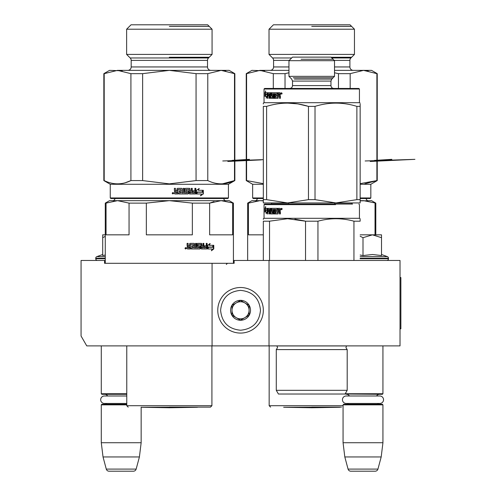 <?xml version="1.0" encoding="UTF-8"?>
<svg xmlns="http://www.w3.org/2000/svg" width="496" height="496" viewBox="0 0 496 496"><rect width="100%" height="100%" fill="white"/><g stroke="black" fill="none" stroke-linecap="round" stroke-linejoin="round"><path stroke-width="0.74" d="M360.115 345.892L366.47 345.892M118.482 345.892L123.758 345.892M269.018 260.462L234.137 260.462L234.137 263.308L104.557 263.308L104.557 260.462L81.065 260.462L81.065 336.028L86.757 345.892L400.024 345.892L400.024 260.462L269.018 260.462L269.018 345.892M212.065 263.308L212.065 345.892M104.557 260.462L105.27 260.462M233.424 260.462L234.137 260.462M240.541 287.513A22.785 22.785 0 0 0 217.763 310.298A22.785 22.785 0 0 0 240.541 333.076A22.785 22.785 0 0 0 263.326 310.298A22.785 22.785 0 0 0 240.541 287.513M240.541 290.365C228.433 291.543 221.793 298.189 220.608 310.298C221.786 322.406 228.433 329.053 240.541 330.231C252.65 329.053 259.296 322.406 260.474 310.298C259.296 298.189 252.65 291.543 240.541 290.365M240.541 300.328A9.97 9.97 0 0 0 230.578 310.298A9.97 9.97 0 0 0 240.541 320.267A9.97 9.97 0 0 0 250.511 310.298A9.97 9.97 0 0 0 240.541 300.328M240.541 300.433L231.998 305.362L231.998 315.227L240.541 320.162L249.085 315.227L249.085 305.362L240.541 300.433M236.27 317.694A8.544 8.544 0 0 0 249.085 310.298A8.544 8.544 0 0 0 236.27 302.895A8.544 8.544 0 0 0 240.541 318.841A8.544 8.544 0 0 0 244.813 317.694M236.27 302.895A8.544 8.544 0 0 1 249.085 310.298M101.283 345.892L101.283 393.737L126.771 393.737M126.771 394.308L101.854 394.308L101.283 393.737M107.644 395.988A3.416 3.416 122.2 0 0 104.699 394.308M104.699 404.277A3.416 3.416 47.8 0 0 106.925 403.453L104.402 403.453A3.732 3.732 0 0 1 100.669 399.72A3.732 3.732 0 0 1 104.402 395.988L126.771 395.988M126.771 404.848L101.283 404.848L101.854 404.277L126.771 404.277M101.283 404.848L101.283 442.723L141.155 442.723L139.407 456.959L136.152 469.092L106.28 469.092L103.032 456.959L139.407 456.959M141.155 407.123L141.155 442.723M101.283 442.723L103.032 456.959M133.405 471.2L109.033 471.2L133.405 471.2A2.846 2.846 -34.1 0 0 136.152 469.092M109.033 471.2A2.846 2.846 34.1 0 1 106.28 469.092M345.222 393.737L382.937 393.737L382.937 345.892M343.35 394.022L382.366 394.308L382.937 393.737M376.576 395.988A3.416 3.416 -122.1 0 1 379.514 394.308M349.426 395.988A3.416 3.416 122.2 0 0 346.481 394.308M379.514 404.277A3.416 3.416 -47.8 0 1 377.289 403.453M346.481 404.277A3.416 3.416 47.8 0 0 348.713 403.453M382.937 404.848L343.065 404.848L343.635 404.277L382.366 404.277L382.937 404.848L382.937 442.723L381.188 456.959L377.94 469.092L348.062 469.092L344.813 456.959L381.188 456.959M343.065 404.848L343.065 442.723L382.937 442.723M343.065 442.723L344.813 456.959M375.187 471.2L350.815 471.2L375.187 471.2A2.846 2.846 -34.1 0 0 377.94 469.092M350.815 471.2A2.846 2.846 34.1 0 1 348.062 469.092M97.439 260.462A1.711 1.711 40.2 0 1 95.728 258.751L95.728 258.236A1.711 1.711 129.2 0 1 96.856 256.63L105.27 256.63M102.703 254.504L96.856 256.63M103.137 255.452L105.27 255.062M105.27 234.831L102.703 234.831L102.703 255.545M105.27 236.356L102.703 237.696M381.511 254.504L387.364 256.63L360.152 256.63M386.781 260.462A1.711 1.711 -40.2 0 0 388.486 258.751L360.152 258.751M387.364 256.63A1.711 1.711 -129.2 0 1 388.486 258.236L388.486 258.751M360.152 255.018L362.998 255.545L372.527 254.504L381.511 255.545L381.511 237.689L372.446 234.831L362.998 237.689L360.152 236.232M360.152 234.831L372.062 234.831M381.511 237.689L381.511 234.831L372.446 234.831M362.998 255.545L362.998 237.689M346.183 395.988L379.818 395.988A3.732 3.732 0 0 1 383.544 399.72A3.732 3.732 0 0 1 379.818 403.453L346.183 403.453A3.732 3.732 0 0 1 342.451 399.72A3.732 3.732 0 0 1 346.183 395.988M104.402 403.453L126.771 403.453M169.347 407.123L210.496 407.123L169.347 407.123M106.051 203.118L105.27 203.118L109.542 200.657L117.552 200.657L129.053 203.118L129.053 234.831L106.051 234.831L106.051 203.118L117.552 200.657L169.347 200.657L192.349 203.118L192.349 234.831L146.345 234.831L146.345 203.118L169.347 200.657L219.784 200.657M217.174 200.657L195.133 200.657M191.909 200.657L188.592 200.657M181.741 200.657L178.238 200.657M214.005 201.624L209.634 203.118L221.142 200.657L233.424 203.118L233.424 263.308M146.345 203.118L129.053 203.118M169.347 200.657L229.152 200.657L233.424 203.118M192.349 203.118L209.634 203.118L209.634 234.831L232.643 234.831L232.643 203.118M207.638 248.242L208.19 247.045L212.852 247.045L213.609 245.309L208.99 245.309L209.783 243.548M212.468 247.045L213.212 245.309M209.343 245.309L210.143 243.548L207.638 245.365L207.638 248.98L208.537 247.045M213.776 248.955L213.776 245.309L212.939 247.244L208.63 247.244L207.824 248.98L212.183 248.98L211.389 250.778L213.776 248.955L213.379 248.955L213.379 246.227M211.581 250.35L213.379 248.955M198.239 245.824L199.956 245.824L200.341 246.264L200.341 248.539L199.956 248.98L191.227 248.98L191.227 247.932L193.539 247.758L193.539 246.878L191.716 246.878L191.716 245.824L193.539 245.824L193.539 244.596L190.383 244.429L190.408 248.98L187.525 248.98L187.085 248.539L187.085 246.958L187.736 246.307L187.085 245.65L187.085 243.375L188.127 243.375L188.127 245.377L187.959 243.375M188.127 245.377L188.387 245.824L189.584 245.824L189.584 243.815L190.011 243.375L194.165 243.375L194.575 243.815L193.942 243.375M194.575 243.815L194.575 247.932L194.351 243.815M194.575 247.932L195.542 247.932L195.542 243.375L196.509 243.375L196.509 247.932L196.267 243.375M196.509 247.932L199.392 247.758L199.243 246.878L197.513 246.878L197.11 246.431L197.11 243.815L197.513 243.375L201.382 243.375L201.767 243.815L201.097 243.375M201.767 243.815L201.767 245.824L201.475 243.815M201.767 245.824L202.963 245.824L202.963 243.375L203.856 243.375L203.856 247.932L203.546 243.375M203.856 247.932L206.249 247.758L206.249 246.878L204.216 246.878L204.216 245.824L206.249 245.824L206.249 243.375L207.111 243.375L207.111 248.539L206.751 248.98L201.382 248.98L201.004 248.539L200.855 244.429L197.985 244.429L198.084 245.65M207.111 248.539L206.776 248.539L206.776 243.375M206.776 248.539L206.417 248.98M199.683 245.824L200.068 246.264L200.068 248.539L199.683 248.98M190.408 244.596L190.222 248.98M201.915 247.932L202.814 247.932L202.963 246.878L201.475 246.878L201.624 247.932L202.517 247.932M188.294 247.932L189.584 247.932L189.584 246.878L187.959 246.878L188.294 247.932M188.127 247.932L187.959 246.878M201.624 247.932L201.475 246.878M197.83 245.65L197.985 244.429M187.959 245.377L188.387 245.824M184.952 248.273L185.671 247.56L186.378 248.273L185.671 248.98L184.952 248.273M185.597 247.56L186.229 248.273L185.597 248.98M185.957 248.781L185.268 248.781L185.808 248.781L185.808 247.789L185.808 248.781M169.347 183.867L196.063 180.581L169.347 183.867L142.631 180.581L169.347 183.867M125.259 182.739L130.913 180.581L130.913 73.656L142.631 73.656L142.631 180.581L130.913 180.581C122.01 184.927 113.1 184.927 104.197 180.581L103.844 180.581L103.844 73.656L104.197 73.656L104.197 180.581M103.844 73.656L109.542 70.364L122.264 70.798M130.913 73.656L117.552 70.364L104.197 73.656M117.552 70.364L169.347 70.364L142.631 73.656M228.439 197.947L110.255 197.947L110.825 198.518L227.869 198.518L228.439 197.947L228.439 184.276L234.85 180.581L234.85 73.656L229.152 70.364L221.142 70.364L225.854 70.798M222.456 183.836L234.496 180.581C225.593 184.927 216.684 184.927 207.781 180.581L196.063 180.581L196.063 73.656L169.347 70.364L221.142 70.364L207.781 73.656L207.781 180.581M234.85 73.656L234.496 73.656L234.496 180.581L234.85 180.581M234.496 73.656L221.142 70.364M207.781 73.656L196.063 73.656M110.255 197.947L110.255 184.276L228.439 184.276M126.629 29.214L212.065 29.214L207.65 24.8L131.043 24.8L126.629 29.214L126.629 54.417L212.065 54.417L212.065 29.214M126.629 54.417L130.181 57.976L208.506 57.976L212.065 54.417M130.181 57.976A3.416 3.416 161.4 0 1 131.186 60.388L131.186 66.948L207.508 66.948L207.508 60.388L131.186 60.388M208.506 57.976A3.416 3.416 -161.4 0 0 207.508 60.388M210.924 70.364A3.416 3.416 0 0 1 207.508 66.948M127.77 70.364A3.416 3.416 0 0 0 131.186 66.948M197.148 192.026L196.422 193.961L196.422 190.346L199.212 188.523L198.319 190.29L203.131 190.29L202.275 192.026L197.148 192.026L196.156 193.961M202.802 190.29L201.959 192.026M198.927 188.523L198.319 190.29M203.131 190.29L202.052 192.225M203.323 193.936L203.323 190.29L202.374 192.225L197.52 192.225L196.627 193.961L201.512 193.961L200.62 195.759L203.323 193.936L200.316 195.759M202.994 190.954L202.994 193.936M197.315 192.225L196.36 193.961M175.448 190.359L176.979 190.799L176.979 188.79L177.425 188.35L181.809 188.35L182.243 188.79L182.243 192.907L183.278 192.907L183.278 188.35L184.307 188.35L184.307 192.907L187.24 192.907L187.24 191.853L185.38 191.853L184.952 191.413L184.952 188.79L185.38 188.35L189.559 188.35L189.974 188.79L189.974 190.799L191.276 190.799L191.276 188.35L192.25 188.35L192.25 192.907L194.723 192.907L194.878 191.853L192.64 191.853L192.64 190.799L194.878 190.799L194.878 188.35L195.833 188.35L195.833 193.521L195.436 193.961L189.559 193.961L189.143 193.521L188.982 189.404L186 189.577L186.161 190.799L188.009 190.799L188.43 191.239L188.43 193.521L188.009 193.961L178.703 193.961L178.703 192.907L181.145 192.739L181.145 191.853L179.217 191.853L179.217 190.799L181.145 190.799L180.978 189.404L177.841 189.577L177.841 193.961L174.821 193.961L174.369 193.521L174.369 191.94L175.038 191.282L174.369 190.631L174.369 188.35L175.448 188.35L175.392 190.359L175.838 190.799M175.392 188.35L175.392 190.359M182.243 188.79L182.243 192.907M184.159 188.35L184.307 192.907M189.974 188.79L189.974 190.799M192.026 188.35L192.25 192.907M195.579 188.35L195.579 193.521L195.182 193.961M186 189.404L186.161 190.799M188.43 191.239L188.244 193.521L187.829 193.961M177.934 189.404L177.76 193.961M189.974 192.739L189.77 191.853L189.77 192.739M189.974 191.853L191.276 191.853L191.115 192.907L190.129 192.907M175.627 192.907L176.979 192.907L176.979 191.853L175.448 191.853L175.627 192.907M175.448 191.853L175.565 192.907M187.829 190.799L188.244 191.239M189.36 188.35L189.77 188.79M181.691 188.35L182.119 188.79M172.149 193.248L172.887 192.541L173.631 193.248L172.887 193.961L172.149 193.248M172.875 192.541L173.588 193.248L172.875 193.961M172.546 192.752L172.837 193.192L173.191 192.752L173.191 193.756L172.546 193.676L172.72 192.752M209.219 26.369L169.347 26.369M169.347 57.263L209.219 57.263M197.445 407.272L169.347 407.762L141.248 407.272L197.526 407.123M261.367 159.873L227.825 161.46M249.438 159.346L232.085 160.4M297.935 394.022L302.374 394.022M352.557 204.073L264.604 204.073L264.039 204.643L335.587 204.643M339.617 204.073L335.302 204.073M283.96 204.073C264.312 204.073 264.312 204.073 283.96 204.073M290.166 204.073L349.457 204.073M276.284 349.599L276.284 390.321L347.194 390.321L347.194 349.599L276.284 349.599L277.562 347.547L276.855 345.892M347.194 390.321L345.055 394.022L278.423 394.022L276.284 390.321M325.568 394.022L322.704 394.022M304.68 220.968L294.897 219.151M263.326 260.462L263.326 221.191C263.326 217.924 263.326 217.924 263.326 221.191L269.533 221.191L287.531 218.724L305.53 221.191L317.948 221.191C329.945 217.924 341.942 217.924 353.946 221.191L360.152 221.191C360.152 217.924 360.152 217.924 360.152 221.191L360.152 219.399M263.326 219.356L263.326 218.724L264.039 218.308L359.439 218.308L360.152 218.724M269.533 260.462L269.533 221.191M353.946 260.462L353.946 221.191M317.948 260.462L317.948 221.191M305.53 260.462L305.53 221.191M266.805 210.279L267.201 208.345L267.201 211.959L266.154 213.782L266.47 212.015L264.988 212.015L265.211 210.279L267.201 210.279M267.611 208.345L270.425 208.345L270.735 212.902L272.428 212.728L272.329 211.507L271.269 211.507L271.039 211.067L271.269 208.345L277.159 208.345L277.159 209.399L275.478 209.566L275.478 210.453L276.799 210.453L276.799 211.507L275.478 211.507L275.596 212.902L277.772 212.728L277.772 208.345L280.011 208.345L280.358 208.785L280.358 210.366L279.837 211.023L280.358 211.674L280.358 213.956L279.527 213.956L279.192 211.507L278.399 211.507L278.07 213.956L275.044 213.956L274.759 209.399L274.096 209.399L274.096 213.956L273.451 213.956L273.451 209.399L271.616 209.566L271.709 210.453L272.794 210.453L273.054 210.893L272.794 213.956L270.425 213.956L270.208 211.507L269.539 211.507L269.539 213.956L269.061 213.956L269.061 209.399L267.914 209.399L267.846 210.453L268.869 210.453L268.869 211.507L267.846 211.507L267.846 213.956L267.443 213.956L267.735 208.785M265.546 212.015L265.763 210.279M267.009 212.015L266.47 212.015L267.009 212.015L266.947 212.375M264.945 208.37L264.945 212.015L265.186 210.081L266.767 210.081L267.115 208.345L265.422 208.345L265.695 206.547L264.945 208.37L265.509 208.345M265.503 212.015L265.738 210.081M265.503 210.081L265.503 208.37M278.051 212.902L277.648 212.902L278.175 212.728L278.175 208.345M271.039 211.067L271.523 211.067L271.752 208.345M271.039 208.785L271.523 208.785M272.428 212.728L272.899 212.728L272.899 211.674L272.329 211.507M272.428 211.674L272.899 211.674M272.8 212.902L272.329 212.902L272.899 212.728M271.138 211.432L271.138 211.067M267.97 211.507L267.97 210.453M267.97 209.399L268.138 208.345M267.443 208.785L267.97 208.785M269.061 209.399L269.57 209.436M269.57 211.507L269.57 210.453M270.208 211.507L270.649 211.507M270.208 213.516L270.704 213.516L270.704 212.889M273.451 209.399L273.91 209.399L273.91 213.956L274.542 213.956M274.759 209.399L275.199 209.399L275.199 213.516L274.759 213.516M279.192 211.507L279.918 211.947L279.918 213.956M281.753 209.114L281.387 209.554L281.753 209.114L281.982 209.492M281.387 209.114L281.914 209.114M281.635 209.114L281.275 208.549L281.926 208.549M281.635 208.549L282.075 208.549M281.387 209.442L281.697 208.376M282.106 209.058L281.511 209.765L280.928 209.058L281.511 208.345L282.106 209.058M277.772 212.728L278.175 212.728M269.619 209.399L269.539 210.453L270.208 210.453L270.128 209.399L270.624 209.399L269.619 209.399M270.208 210.453L270.649 210.453L270.208 210.453M279.527 210.453L278.399 210.453L278.399 209.399L279.781 209.399L279.397 209.399L279.527 210.453L279.918 210.453L279.781 209.399M271.752 211.507L271.523 211.067M270.921 208.345L271.138 208.785M270.921 213.956L270.704 213.516M275.478 213.956L275.199 213.516M360.152 202.932L360.152 199.646L360.152 202.932L335.947 202.932L356.872 199.646L356.872 106.386C342.922 102.046 328.966 102.046 315.016 106.386L308.456 106.386L308.456 199.646L315.016 199.646L315.016 106.386M360.152 103.993L360.152 106.386C360.152 102.046 360.152 102.046 360.152 106.386L360.152 199.646L356.872 199.646M308.258 106.33L298.301 104.005M297.216 103.838L287.531 103.1M349.599 202.932L263.326 202.932L263.326 106.386C263.326 102.046 263.326 102.046 263.326 106.386L266.606 106.386C280.556 102.046 294.506 102.046 308.456 106.386M308.456 199.646L287.531 202.932L266.606 199.646L263.326 199.646M335.947 202.932L315.016 199.646M331.471 60.686L334.521 60.686L330.962 57.121L292.516 57.121L288.957 60.686L331.471 60.686M294.37 79.075L331.793 79.075L334.521 76.347L288.957 76.347L288.957 60.686M352.557 88.449L358.868 88.449L359.439 89.02L264.039 89.02L264.61 88.449L352.557 88.449M265.763 94.655L265.546 96.398M266.805 94.655L265.211 94.655L264.988 96.398L267.009 96.398L266.47 96.398L266.154 98.158L267.201 96.336L267.201 92.721L266.805 94.655L267.201 94.655M267.009 96.398L266.947 96.751M264.945 92.752L265.695 90.929L265.422 92.721L267.115 92.721L266.767 94.457L265.186 94.457L264.945 96.398L264.945 92.752L265.503 92.752L265.503 94.457M278.175 92.721L278.175 97.104L277.648 97.278L277.772 92.721L280.011 92.721L280.358 93.161L280.358 94.742L279.837 95.399L280.358 96.057L280.358 98.332L279.527 98.332L279.527 96.323L279.918 96.323L279.918 98.332M279.527 96.323L279.192 95.883L279.577 95.883L278.795 95.883M279.192 95.883L278.399 95.883L278.07 98.332L275.044 98.332L275.199 93.775L274.759 93.775L274.759 97.892M274.759 93.775L274.096 93.775L274.096 98.332L273.451 98.332L273.451 93.775L273.91 93.775L273.91 98.332L274.542 98.332M273.451 93.775L271.616 93.949L271.709 94.829L272.794 94.829L273.054 95.269L272.794 98.332L270.425 98.332L270.208 97.892L270.704 97.892L270.704 97.266M270.208 97.892L270.208 95.883L270.649 95.883M270.208 95.883L269.539 95.883L269.539 98.332L269.061 98.332L269.061 93.775L269.57 93.818M269.57 94.829L269.57 95.883M269.061 93.775L267.846 93.949L267.846 94.829L268.869 94.829L268.869 95.883L267.846 95.883L267.846 98.332L267.443 98.332L267.611 92.721L270.425 92.721L270.735 97.278L272.8 97.278L272.329 97.278L272.899 97.104L272.8 95.883L271.269 95.883L271.039 95.443L271.523 95.443L271.752 92.721M267.443 93.161L267.97 93.161L267.97 93.775M267.97 94.829L267.97 95.883M267.97 93.161L268.138 92.721M270.921 92.721L270.425 92.721M271.138 95.443L271.138 95.809M272.329 95.883L272.428 97.104M277.648 97.278L275.478 97.104L275.478 95.883L276.799 95.883L276.799 94.829L275.478 94.829L275.478 93.949L277.159 93.775L277.159 92.721L271.269 92.721L271.039 95.443M270.128 93.775L269.619 93.775L269.539 94.829L270.649 94.829L270.208 94.829L270.128 93.775M279.527 94.829L279.397 93.775L278.399 93.775L278.399 94.829L279.918 94.829L279.918 93.949L279.397 93.775L279.781 93.775M279.527 93.949L279.918 93.949M271.752 95.883L271.523 95.443M270.921 98.332L270.704 97.892M275.478 98.332L275.199 97.892M279.918 96.323L279.577 95.883M282.106 93.434L281.511 94.147L280.928 93.434L281.511 92.721L282.106 93.434M359.439 89.02L359.439 102.691L264.039 102.691L264.039 89.02M356.872 106.386L360.152 106.386M263.326 103.993L263.326 103.1L264.039 102.691M266.606 199.646L266.606 106.386M281.623 93.57L281.275 93.93L281.275 92.926L281.635 92.926L281.982 93.874M281.623 93.93L281.939 93.93M333.095 59.26L301.06 59.26M293.241 77.773L333.095 77.773M311.736 407.123L341.496 407.123M360.152 200.657L363.531 200.657L360.152 200.657L363.531 200.657L375.813 203.118L375.813 234.831M263.326 234.831L248.446 234.831L248.446 203.118L259.947 200.657L263.326 200.874M352.489 202.932L352.03 203.118L352.489 202.932M271.448 204.073L271.448 203.118L270.99 202.932M263.326 200.657L251.931 200.657L247.659 203.118L247.659 260.462M288.734 204.073L288.734 203.118L271.448 203.118M288.734 203.118L289.658 202.932M334.744 204.073L334.744 203.118L352.03 203.118L352.03 204.073M333.82 202.932L334.744 203.118M360.152 200.874L371.541 200.657L375.813 203.118M375.032 234.831L375.032 203.118M248.446 203.118L247.659 203.118M273.302 88.449L273.302 73.656L285.026 73.656L285.026 88.449M246.239 73.656L246.586 73.656L246.586 180.581L246.239 180.581L246.239 73.656L251.931 70.364L264.659 70.798M273.302 73.656L259.947 70.364L246.586 73.656M263.326 183.65L246.586 180.581M259.947 70.364L288.957 70.364M288.957 72.776L285.026 73.656M360.152 198.518L370.264 198.518L370.834 197.947L370.834 184.276L377.239 180.581L377.239 73.656L371.541 70.364L363.531 70.364L368.243 70.798M364.845 183.836L376.886 180.581L360.152 183.65M377.239 73.656L376.886 73.656L376.886 180.581L377.239 180.581M376.886 73.656L363.531 70.364L350.176 73.656L350.176 88.449M350.176 73.656L338.452 73.656L338.452 88.449M363.531 70.364L334.521 70.364M338.452 73.656L334.521 72.776M263.326 197.947L252.644 197.947L253.214 198.518L263.326 198.518M370.834 197.947L360.152 197.947M252.644 197.947L252.644 184.276L263.326 184.276M269.018 29.214L354.454 29.214L350.04 24.8L273.432 24.8L269.018 29.214L269.018 54.417L354.454 54.417L354.454 29.214M331.812 57.976L350.901 57.976L354.454 54.417M291.667 57.976L272.577 57.976L269.018 54.417M272.577 57.976A3.416 3.416 161.4 0 1 273.575 60.388L273.575 66.948L288.957 66.948M350.901 57.976A3.416 3.416 -161.4 0 0 349.897 60.388L334.23 60.388M353.319 70.364A3.416 3.416 0 0 1 349.897 66.948L349.897 60.388M270.159 70.364A3.416 3.416 0 0 0 273.575 66.948M370.834 184.276L360.152 184.276M351.608 26.369L311.736 26.369M331.105 57.263L351.608 57.263M339.834 407.272L311.736 407.762L283.644 407.272L339.921 407.123M365.137 160.971L414.935 159.346L370.214 161.46M391.834 159.346L374.48 160.4M400.024 277.549L400.873 277.549L400.873 328.805L400.024 328.805M222.747 160.971L263.326 159.644M105.27 258.751L95.728 258.751M105.27 258.236L95.728 258.236M388.486 258.236L360.152 258.236M211.922 345.892L211.922 405.697L126.771 405.697L128.197 407.123M276.898 345.935L346.58 345.935L345.91 347.547L347.194 349.599M279.527 211.947L279.918 211.947M280.928 209.058L281.294 209.058M331.793 79.075L330.962 81.084L292.516 81.084L291.679 79.075L288.957 76.347M330.962 81.084L330.962 85.603L292.516 85.603L292.516 81.084M272.428 96.057L272.899 96.057M271.039 93.161L271.523 93.161M277.772 97.104L278.175 97.104M280.928 93.434L281.275 93.434M343.065 405.697L269.161 405.697L270.587 407.123M289.249 60.388L273.575 60.388M334.521 66.948L349.897 66.948M226.306 264.449L227.441 263.308M211.922 405.697L210.496 407.123M126.771 345.892L126.771 405.697M223.361 198.375C224.7 200.508 225.457 201.271 225.637 200.657M115.332 198.375C113.993 200.508 113.231 201.271 113.057 200.657M105.27 203.118L105.27 263.308M110.255 184.276L103.844 180.581M358.868 204.073L359.439 204.643L359.439 218.308M264.039 204.643L264.039 218.308M334.521 76.347L334.521 60.686M292.516 85.603C292.349 87.333 291.4 88.282 289.67 88.449M330.962 85.603C331.13 87.333 332.078 88.282 333.808 88.449M359.439 102.691L360.152 103.1M269.161 345.892L269.161 405.697M365.75 198.375C367.09 200.508 367.852 201.271 368.032 200.657M257.728 198.375C256.382 200.508 255.626 201.271 255.446 200.657M252.644 184.276L246.239 180.581"/></g></svg>
